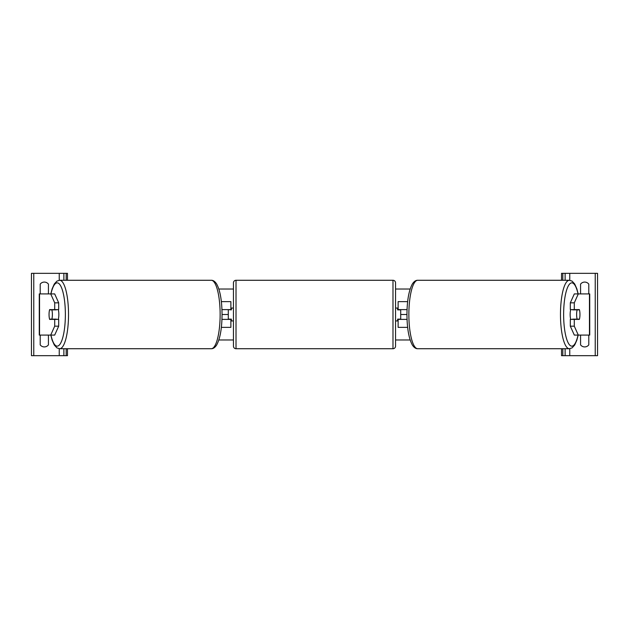 <?xml version="1.0" encoding="UTF-8"?>
<svg xmlns="http://www.w3.org/2000/svg" width="629" height="629" viewBox="0 0 629 629"><rect width="100%" height="100%" fill="white"/><g stroke="black" fill="none" stroke-linecap="round" stroke-linejoin="round"><path stroke-width="0.94" d="M221.353 327.363L230.874 327.363L230.874 319.39L221.943 319.39M228.296 309.61L231.386 309.869L231.386 308.068L233.445 308.068M228.296 309.869L228.296 319.39M230.874 309.869L230.874 301.637L221.353 301.637M221.943 309.61L230.874 309.61M58.686 302.832L54.707 302.832L50.713 293.916L54.692 293.916L58.686 302.832L58.686 309.61L49.628 309.61A6.432 1.667 -90 0 0 49.046 314.5A6.432 1.667 -90 0 0 49.628 319.39L54.707 319.39L54.707 326.168L58.686 326.168L58.686 319.39L54.707 319.39M58.686 326.168L54.692 335.084L39.273 335.084L39.273 293.916L50.713 293.916M54.707 309.61L54.707 302.832M50.713 335.084L54.707 326.168M47.993 293.916A5.15 5.15 0 0 0 48.433 293.397L48.433 284.135A5.15 5.15 0 0 0 40.201 284.135L40.201 293.397A5.15 5.15 0 0 0 40.641 293.916M40.641 335.084A5.15 5.15 0 0 0 40.201 335.603L40.201 344.865A5.15 5.15 0 0 0 48.433 344.865L48.433 335.603A5.15 5.15 0 0 0 47.993 335.084M67.476 280.275L67.476 273.332L31.45 273.332L31.45 355.668L33.769 355.668L33.769 273.332M67.476 348.725L67.476 355.668L33.769 355.668M63.875 355.668L63.875 348.725L63.875 355.668M63.875 280.275L63.875 273.332L63.875 280.275M236.017 280.275A2.571 2.571 0 0 0 233.445 282.853L233.445 346.147A2.571 2.571 0 0 0 236.017 348.725L392.983 348.725A2.571 2.571 0 0 0 395.555 346.147L395.555 282.853A2.571 2.571 0 0 0 392.983 280.275L236.017 280.275L236.017 348.725M228.296 319.131L231.386 319.131L231.386 320.932L233.445 320.932M395.555 308.068L397.614 308.068L397.614 309.869L400.704 309.869L400.704 319.131L397.614 319.131L397.614 320.932L395.555 320.932M51.869 319.131L49.557 319.131A6.432 1.667 90 0 1 49.046 314.5A6.432 1.667 90 0 1 49.557 309.869L51.869 309.869A6.432 1.667 90 0 1 52.38 314.5A6.432 1.667 90 0 1 51.869 319.131L56.343 319.131A6.432 1.667 90 0 1 56.272 319.39M58.261 309.61A6.432 1.667 90 0 1 58.843 314.5A6.432 1.667 90 0 1 58.261 319.39M56.272 309.61A6.432 1.667 90 0 1 56.343 309.869L51.869 309.869M574.293 309.61L574.293 302.832L578.287 293.916L574.308 293.916L570.314 302.832L570.314 309.61L579.372 309.61A6.432 1.667 -90 0 1 579.954 314.5A6.432 1.667 -90 0 1 579.372 319.39L574.293 319.39L574.293 326.168L570.314 326.168L570.314 319.39L574.293 319.39M570.314 326.168L574.308 335.084L589.727 335.084L589.727 293.916L578.287 293.916M570.314 302.832L574.293 302.832M578.287 335.084L574.293 326.168M579.954 314.5A6.432 1.667 90 0 0 579.443 309.869L577.131 309.869A6.432 1.667 90 0 0 576.62 314.5A6.432 1.667 90 0 0 577.131 319.131L579.443 319.131A6.432 1.667 90 0 0 579.954 314.5M570.739 309.61A6.432 1.667 90 0 0 570.157 314.5A6.432 1.667 90 0 0 570.739 319.39M577.131 309.869L572.657 309.869A6.432 1.667 90 0 1 572.728 309.61M577.131 319.131L572.657 319.131A6.432 1.667 90 0 0 572.728 319.39M581.007 293.916A5.15 5.15 0 0 1 580.567 293.397L580.567 284.135A5.15 5.15 0 0 1 588.799 284.135L588.799 293.397A5.15 5.15 0 0 1 588.359 293.916M588.359 335.084A5.15 5.15 0 0 1 588.799 335.603L588.799 344.865A5.15 5.15 0 0 1 580.567 344.865L580.567 335.603A5.15 5.15 0 0 1 581.007 335.084M561.524 280.275L561.524 273.332L597.55 273.332L597.55 355.668L595.231 355.668L595.231 273.332M561.524 348.725L561.524 355.668L595.231 355.668M565.125 355.668L565.125 348.725M565.125 280.275L565.125 273.332M407.647 327.363L398.126 327.363L398.126 319.39L407.057 319.39M398.126 309.869L398.126 301.637L407.647 301.637M407.057 309.61L398.126 309.61M410.147 339.974L395.555 339.974M233.445 339.974L218.853 339.974M578.193 293.916L576.848 288.813L574.686 283.946L572.02 281.077L569.339 280.275A34.225 8.861 90 0 0 560.478 314.5A34.225 8.861 90 0 0 569.339 348.725L417.727 348.725A34.225 8.861 -90 0 1 408.866 314.5A34.225 8.861 -90 0 1 417.727 280.275C415.808 280.212 414.031 281.43 412.372 283.946C408.85 290.441 407.049 300.631 406.955 314.5L400.704 314.5M228.296 314.5L222.045 314.5C221.951 328.369 220.15 338.559 216.628 345.054C214.969 347.57 213.192 348.788 211.273 348.725A34.225 8.861 -90 0 0 220.134 314.5A34.225 8.861 -90 0 0 211.273 280.275L59.661 280.275A34.225 8.861 90 0 1 68.522 314.5A34.225 8.861 90 0 1 59.661 348.725L211.273 348.725M410.147 289.026L395.555 289.026M233.445 289.026L218.853 289.026M39.548 335.084L39.548 293.916M59.244 355.668L59.244 348.702M59.244 280.298L59.244 273.332M66.187 355.668L66.187 348.725M66.187 280.275L66.187 273.332M392.983 348.725L392.983 280.275M50.957 335.084A31.647 8.193 -90 0 0 60.014 344.189A31.647 8.193 -90 0 0 65.369 314.5A31.647 8.193 -90 0 0 60.014 284.811A31.647 8.193 -90 0 0 50.957 293.916M589.452 335.084L589.452 293.916M578.043 335.084A31.647 8.193 -90 0 1 568.986 344.189A31.647 8.193 -90 0 1 563.631 314.5A31.647 8.193 -90 0 1 568.986 284.811A31.647 8.193 -90 0 1 578.043 293.916M569.756 355.668L569.756 348.702M569.756 280.298L569.756 273.332M562.813 355.668L562.813 348.725M562.813 280.275L562.813 273.332M50.807 335.084L52.152 340.187L54.314 345.054L56.98 347.923L59.661 348.725M222.045 314.5C221.951 300.631 220.15 290.441 216.628 283.946C214.969 281.43 213.192 280.212 211.273 280.275M50.807 293.916L52.152 288.813L54.314 283.946L56.98 281.077L59.661 280.275M569.339 280.275L417.727 280.275M406.955 314.5C407.049 328.369 408.85 338.559 412.372 345.054C414.031 347.57 415.808 348.788 417.727 348.725M578.193 335.084L576.848 340.187L574.686 345.054L572.02 347.923L569.339 348.725"/></g></svg>
